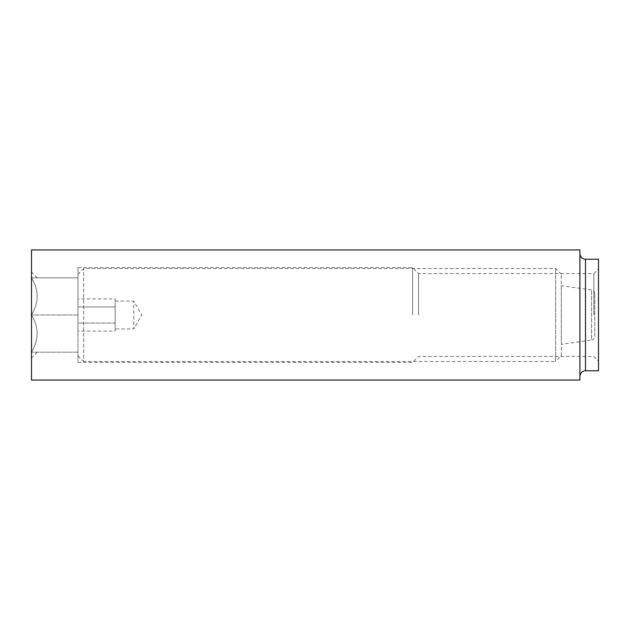 <?xml version="1.0" encoding="UTF-8"?>
<svg xmlns="http://www.w3.org/2000/svg" width="630" height="630" viewBox="0 0 630 630"><rect width="100%" height="100%" fill="white"/><g stroke="black" fill="none" stroke-linecap="round" stroke-linejoin="round"><path stroke-width="0.47" stroke-dasharray="3.15 2.36" d="M31.5 380.063L31.5 277.822C38.989 290.131 38.989 302.526 31.5 315C38.989 327.316 38.989 339.704 31.5 352.178L31.5 315L31.5 352.178C38.981 352.178 38.981 352.178 31.5 352.178C38.981 352.178 38.981 352.178 31.5 352.178C38.989 339.869 38.989 327.474 31.5 315C38.989 302.683 38.989 290.296 31.5 277.822L31.5 249.937M579.907 380.063L579.907 249.937M31.5 277.822L31.5 272.065L31.5 277.822C38.981 277.822 38.981 277.822 31.5 277.822C38.981 277.822 38.981 277.822 31.5 277.822L77.978 277.822L77.978 315L77.978 267.593L77.978 362.407L77.978 277.822L31.5 277.822M412.595 315L412.595 267.593L412.595 315M418.556 315L418.556 273.554L418.556 315M593.854 315L593.854 273.554L593.854 315M598.5 370.771L598.5 259.229M579.907 315L579.907 253.654L579.907 315M77.978 315L31.5 315L77.978 315M77.978 352.178L31.5 352.178L77.978 352.178M115.156 323.048L115.156 315L115.156 327.072L115.156 315L115.156 323.048L77.978 323.048L77.978 331.096L77.978 306.952L77.978 323.048L115.156 323.048M115.156 306.952L115.156 315L115.156 302.928L115.156 315L115.156 302.928L115.156 306.952L77.978 306.952L77.978 298.904L77.978 306.952L115.156 306.952M115.156 298.904L115.156 302.928L115.156 298.904L77.978 298.904M561.322 355.777L561.322 274.223L561.322 355.777L555.621 361.478L555.621 268.522L555.621 361.478L83.672 361.478L83.672 268.522L83.672 361.478L77.978 355.777L77.978 274.223L77.978 355.777M561.322 344.295L561.322 285.705L561.322 344.295L591.578 340.043L591.578 289.957L591.578 340.043C593.562 339.609 594.625 338.381 594.783 336.365L594.783 293.635L594.783 336.365M115.156 331.096L115.156 327.072L115.156 331.096L77.978 331.096M115.156 327.072L115.156 328.939L115.156 327.072M115.156 301.061L133.749 301.061L141.797 315L133.749 328.939L133.749 301.061L133.749 328.939L115.156 328.939M585.49 370.771L585.49 259.229M37.249 352.178L31.5 357.934M37.249 277.822L31.5 272.065M77.978 362.407L412.595 362.407L418.556 356.446L593.854 356.446L598.5 361.092M77.978 267.593L412.595 267.593L418.556 273.554L593.854 273.554L598.5 268.908M561.322 274.223L555.621 268.522L83.672 268.522L77.978 274.223M594.783 293.635C594.61 291.595 593.539 290.367 591.578 289.957L561.322 285.705"/><path stroke-width="0.94" d="M31.5 249.937L31.5 380.063L579.907 380.063L579.907 249.937L31.5 249.937M585.49 370.771L585.49 259.229L598.5 259.229L598.5 370.771L585.49 370.771C582.128 371.07 580.269 372.928 579.907 376.346M585.49 259.229C582.128 258.93 580.269 257.072 579.907 253.654"/></g></svg>
